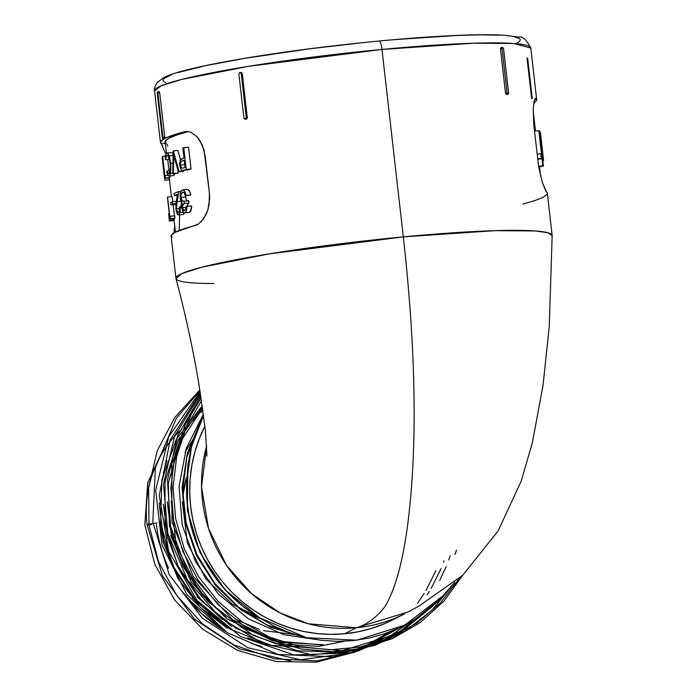 <?xml version="1.0" encoding="UTF-8"?>
<svg xmlns="http://www.w3.org/2000/svg" width="697" height="697" viewBox="0 0 697 697"><rect width="100%" height="100%" fill="white"/><g stroke="black" fill="none" stroke-linecap="round" stroke-linejoin="round"><path stroke-width="1.05" d="M261.497 646.407L251.129 643.296A139.766 135.924 63 0 0 261.497 646.407M224.347 630.768L201.816 613.865L181.612 590.838A139.766 135.924 63 0 0 224.347 630.768M202.923 410.394L200.501 412.598M199.203 413.844L192.128 421.241M190.264 423.393L185.123 429.883M180.079 437.202L178.162 440.286M172.882 449.974L170.39 455.341M164.231 472.557L162.392 479.85M159.334 502.912L163.272 542.397L177.962 578.58L200.492 607.627L226.908 627.953M248.019 638.051L255.146 640.499M294.979 634.566L263.605 630.628M259.545 629.487L235.22 619.171M195.665 584.33L176.21 545.463L171.192 501.021M185.027 452.283L194.123 437.751M186.387 477.793L182.797 496.334A113.594 110.474 63 0 1 186.387 477.793M182.344 501.709L187.354 542.989L205.798 578.858L232.223 604.168L260.486 618.361A113.594 110.474 63 0 1 243.994 611.295M542.824 154.037L541.177 140.245M213.874 283.513A189.323 15.839 -6.5 0 1 175.94 278.356A189.323 15.839 -6.5 0 1 403.328 236.884L381.973 49.435A189.323 15.839 173.5 0 0 154.577 90.906L161.242 85.792L181.508 79.484L248.663 66.302L381.973 49.435A9.47 2.056 -95.4 0 0 379.124 41.018A9.47 2.056 -95.4 0 0 378.941 41.071L379.29 41.036M204.944 426.041A141.996 138.084 63 0 0 214.502 571.043A141.996 138.084 63 0 0 344.632 633.756L356.411 627.744A141.996 138.084 -117 0 1 206.687 445.862L201.52 486.82L208.49 528.37L226.429 565.241L251.765 593.818L280.22 613.003L308.335 623.771L356.411 627.744L344.632 633.756L358.075 631.796L371.24 628.494L383.995 623.893L393.239 619.607M344.693 641.214L318.616 646.337L276.047 643.793L236.048 628.389L202.174 601.494L177.752 565.79L164.971 524.51L165.041 481.575L177.944 441.062L202.409 406.804M260.164 642.425L247.601 637.877M218.1 621.184L193.749 598.453L175.217 570.634L163.621 539.478L159.508 506.562M163.281 473.237L166.914 460.656M159.796 522.663L163.011 540.201L159.796 522.663M192.45 598.078L227.588 628.372L192.45 598.078M253.795 640.874L264.433 644.185L253.795 640.874M156.416 524.519A139.766 135.924 63 0 0 168.613 568.229M222.099 619.302L197.695 596.44L179.155 568.621L167.507 537.274L163.377 504.253M197.016 596.859L231.552 626.472M226.255 617.533L201.686 594.541L183.093 566.591L171.375 535.104L167.236 501.823M322.188 640.404L283.949 634.706L248.402 618.805L218.222 593.914L195.622 561.895L182.222 525.085L179.042 486.34L186.299 448.328L203.428 414.062L186.299 448.328L179.042 486.34L182.222 525.085L195.622 561.895L218.222 593.914L248.402 618.805L283.949 634.706L322.188 640.404M298.299 635.577L266.751 624.808L238.47 607.096L214.868 583.424L197.085 554.908L186.186 523.229L182.736 490.122L186.866 457.232L198.418 426.372L186.866 457.232L182.736 490.122L186.186 523.229L197.085 554.908L214.868 583.424L238.47 607.096L266.751 624.808L298.299 635.577M200.527 421.668L187.301 453.364L182.083 487.673L185.219 522.393L196.528 555.587L215.347 585.236L240.526 609.587L270.689 627.239L304.049 637.128M245.884 119.213L243.889 117.993L238.871 73.943L239.89 72.34L241.24 73.542L242.26 73.56L241.24 73.542L246.259 117.593L241.24 73.542L239.89 72.34L238.871 73.943L243.889 117.993L244.76 119.17L245.675 119.013L246.259 117.593L247.278 117.61L242.26 73.56L241.38 72.383L242.26 73.56L247.278 117.61L247.043 118.664L245.788 119.187M165.337 153.079L161.277 143.713A189.323 15.839 -6.5 0 1 160.449 142.458A189.323 15.839 -6.5 0 1 164.588 138.503A189.323 15.839 -6.5 0 1 184.853 131.689L187.807 131.472L190.926 132.282L197.129 136.865L202.304 145.002L205.153 155.736L209.422 193.226L209.1 204.674L207.828 209.971L203.698 218.684L198.357 224.146L195.526 225.41A189.323 15.839 173.5 0 0 171.131 236.178A189.323 15.839 173.5 0 0 171.959 237.433L171.436 235.063L175.269 232.232L198.357 224.146M174.564 226.908L174.198 230.873L174.564 226.908M173.884 232.99L174.198 230.873M164.692 138.337L164.727 136.952L164.692 138.337M157.409 91.821L157.87 93.076L159.709 92.901L164.727 136.952L159.709 92.901L157.87 93.076L157.409 91.821L157.243 92.823L162.75 138.677L157.87 93.076L162.889 137.126L164.727 136.952L162.889 137.126L162.75 138.677L162.305 137.422L157.287 93.372L157.435 91.812L159.282 91.638L159.709 92.901L159.256 91.647L157.47 91.812M543.442 160.014L543.616 160.589L542.789 160.667M540.21 132.491L540.123 131.689A189.323 15.839 173.5 0 0 539.783 131.306L542.98 159.43A189.323 15.839 -6.5 0 1 543.32 159.805L542.911 156.224L543.555 160.136M543.399 159.116L542.911 156.224L543.32 159.805L542.693 159.866L543.32 159.805A189.323 15.839 -6.5 0 0 542.98 159.43L539.783 131.306A189.323 15.839 173.5 0 1 540.123 131.689L540.524 135.262M166.104 143.251L165.416 140.899L169.188 138.067L177.343 134.817L188.443 131.55A184.592 15.447 173.5 0 0 165.154 141.918L166.435 153.131M169.955 177.5A184.592 15.447 173.5 0 0 169.667 177.874L165.015 178.319L169.667 177.874A184.592 15.447 173.5 0 1 169.955 177.5L165.311 177.935L169.955 177.5L169.807 175.139L169.955 177.5M167.733 159.561L169.005 170.73L167.733 159.561M178.005 173.109A184.592 15.447 173.5 0 0 177.378 173.353L172.76 173.797L177.378 173.353A184.592 15.447 173.5 0 1 178.005 173.109L173.379 173.553L178.005 173.109L178.04 170.748L178.005 173.109M183.842 171.113A184.592 15.447 173.5 0 0 183.023 171.375L178.354 171.819L183.023 171.375A184.592 15.447 173.5 0 1 183.842 171.113L179.164 171.558L183.842 171.113L183.599 170.295M177.935 150.465L180.497 159.63L177.935 150.465L173.292 150.909A189.323 15.839 173.5 0 0 173.196 150.944L172.76 173.797A189.323 15.839 -6.5 0 1 173.379 173.553L173.771 155.536L178.354 171.819A189.323 15.839 -6.5 0 1 179.164 171.558L173.292 150.909L177.935 150.465M174.18 219.869A184.592 15.447 173.5 0 0 174.128 220.043L169.449 220.487A189.323 15.839 -6.5 0 1 169.51 220.313L174.18 219.869A184.592 15.447 173.5 0 0 174.128 220.043L169.449 220.487A189.323 15.839 -6.5 0 1 169.51 220.313L168.735 213.639L169.284 213.587L168.735 213.639A189.323 15.839 173.5 0 0 168.691 213.761L169.449 220.487L168.691 213.761A189.323 15.839 173.5 0 1 168.735 213.639L169.51 220.313L174.18 219.869L174.032 218.614L174.18 219.869M174.895 218.178A184.592 15.447 173.5 0 0 174.546 218.562L169.902 219.006L174.546 218.562A184.592 15.447 173.5 0 1 174.895 218.178L170.268 218.623L174.895 218.178L174.764 215.826L170.146 216.262A189.323 15.839 173.5 0 0 169.815 216.584L167.585 197.042L172.22 196.606L172.804 201.703L172.22 196.606L167.585 197.042A189.323 15.839 173.5 0 0 167.419 197.234L169.902 219.006A189.323 15.839 -6.5 0 1 170.268 218.623L170.146 216.262L174.764 215.826L174.895 218.178M173.144 204.657L174.416 215.861L173.144 204.657M184.478 212.602L182.849 214.493M176.324 211.383L177.822 214.763L183.058 214.502M181.42 202.2L181.02 207.323M184.444 212.846L186.204 211.383L186.988 206.373A189.323 15.839 173.5 0 0 186.134 206.626L185.777 209.022L184.609 210.555L182.823 209.117L182.527 205.885L184.304 203.428L184.052 201.189L188.748 200.745L188.634 203.132M185.515 194.968L186.047 199.063L186.866 200.396L188.277 200.806M187.327 200.701L187.798 200.806M187.258 189.384L189.262 190.551L190.856 194.933A184.592 15.447 173.5 0 0 189.985 195.186L185.254 195.63L189.985 195.186A184.592 15.447 173.5 0 1 190.856 194.933L186.125 195.378L190.856 194.933L190.516 193.487M187.545 189.366L188.129 189.523M189.567 212.341L184.871 212.785L189.567 212.341L190.473 211.67L191.719 205.929L186.988 206.373L191.719 205.929L191.187 210.241L189.323 212.385M188.277 203.376L187.127 206.774M187.197 205.449L187.118 206.321L187.65 204.16L189.009 202.975L184.304 203.428L189.009 202.975L188.748 200.745L183.668 201.25M175.914 204.195A184.592 15.447 173.5 0 0 175.513 204.43L170.913 204.866L175.513 204.43A184.592 15.447 173.5 0 1 175.914 204.195M174.102 220.383A184.592 15.447 173.5 0 0 174.111 220.487A184.592 15.447 173.5 0 0 174.119 220.548L169.406 221.001A189.323 15.839 -6.5 0 1 169.397 220.827L174.102 220.383A184.592 15.447 173.5 0 0 174.119 220.548L169.406 221.001A189.323 15.839 -6.5 0 1 169.397 220.827L168.63 214.153A189.323 15.839 173.5 0 0 168.639 214.275L169.406 221.001L168.639 214.275A189.323 15.839 173.5 0 1 168.63 214.153L169.397 220.827L174.102 220.383M186.709 169.902L188.992 169.589A184.592 15.447 173.5 0 1 191.039 169.023L186.256 169.476L183.781 147.703A189.323 15.839 173.5 0 0 182.841 147.964L183.991 158.01A189.323 15.839 173.5 0 0 183.259 158.219L180.14 160.205L179.565 164.884L181.124 169.78L181.995 170.356L184.243 170.042A189.323 15.839 -6.5 0 1 186.256 169.476L191.039 169.023L188.565 147.25L183.781 147.703L188.565 147.25L191.039 169.023A184.592 15.447 173.5 0 0 188.992 169.589L187.275 169.937M172.351 152.992L173.379 154.647M174.215 175.104L173.588 175.583M175.052 173.056L173.736 175.531L169.136 175.966L173.736 175.531M169.31 178.415L169.249 177.866M543.407 166.156L538.633 166.609L543.407 166.156L539.408 131.01A189.323 15.839 173.5 0 0 538.825 130.661L534.477 131.071L538.825 130.661L541.499 154.089A189.323 15.839 173.5 0 0 540.785 153.749L537.099 154.098L540.785 153.749L541.316 158.437L537.64 158.785L541.316 158.437A189.323 15.839 -6.5 0 1 542.031 158.777L537.683 159.186L542.031 158.777L542.832 165.808A189.323 15.839 -6.5 0 1 543.407 166.156L539.408 131.01A189.323 15.839 173.5 0 0 538.825 130.661L541.499 154.089A189.323 15.839 173.5 0 0 540.785 153.749L541.316 158.437A189.323 15.839 -6.5 0 1 542.031 158.777L542.832 165.808L538.572 166.208L542.832 165.808A189.323 15.839 -6.5 0 1 543.407 166.156M378.941 41.071A9.47 2.056 84.6 0 1 379.124 41.018A9.47 2.056 84.6 0 1 381.973 49.435L473.307 43.223L513.506 43.475L530.792 48.041A189.323 15.839 173.5 0 0 381.973 49.435L403.328 236.884A189.323 15.839 -6.5 0 1 552.155 235.49L547.345 193.313A189.323 15.839 173.5 0 0 546.518 192.058L542.466 182.692L538.825 167.759L533.728 124.51L533.24 108.863L534.102 101.779L534.677 99.619L535.836 98.338A189.323 15.839 -6.5 0 1 536.664 99.593A189.323 15.839 -6.5 0 1 533.919 102.773M500.803 47.736L502.659 47.361L502.049 48.755L507.067 92.806L507.695 94.112L508.496 93.825L508.601 92.832L503.582 48.781L502.659 47.361L503.582 48.781L508.601 92.832L508 94.226L506.423 94.496L505.491 93.076L500.472 49.025L500.803 47.736M187.833 466.023L187.371 510.187L200.056 552.704L224.878 589.688L259.58 617.769A145.229 141.23 -117 0 1 186.805 481.139L187.963 464.943L190.917 448.955L195.648 433.377L203.62 415.464L191.492 446.672L186.805 481.139L186.996 501.413L189.976 521.522L195.691 541.081L204.021 559.691L214.815 576.985L227.849 592.633L242.87 606.312L259.58 617.769L306.514 637.711L356.829 640.177L404.713 625.157L444.494 594.689M291.163 661.096L239.332 648.837L194.585 619.197L162.497 575.905L147.023 524.414L157.113 523.038L147.023 524.414A114.325 111.18 63 0 1 181.743 429.082A114.325 111.18 63 0 0 147.023 524.414M170.704 535.575L191.326 582.134L226.76 618.77L272.396 640.656L322.397 644.986M323.225 644.699L281.179 642.286L241.545 627.378L207.758 601.267L183.006 566.417L169.441 525.921L168.317 483.396L179.704 442.987L202.6 408.12M313.998 647.975L271.002 645.3L230.559 629.382L196.711 601.833L172.586 565.206L160.606 523.194L161.878 479.876L176.254 439.415L202.269 405.811M192.712 410.42L171.81 463.853L171.967 521.905L193.208 576.419L232.615 619.711L284.681 645.683L342.157 650.667L397.011 633.922L441.576 597.765M201.494 400.583L186.273 427.226L176.672 456.57L173.074 487.438L175.635 518.585L184.269 548.757L198.628 576.741L218.144 601.415L242.051 621.776L269.373 637.014L299.048 646.494L329.864 649.848L360.61 646.929L390.041 637.851L416.998 622.97L440.391 602.879L459.297 578.397M454.671 582.396L439.276 600.073L427.139 610.711L413.922 619.929L399.651 627.666L384.709 633.712L369.175 638.043L353.1 640.604L336.921 641.336L320.733 640.229L304.598 637.267L288.985 632.519L273.947 626.019L259.58 617.769M204.988 425.963L199.377 438.465L195.003 451.482L191.928 464.908L190.159 478.604L189.732 492.439L190.63 506.283L192.869 519.997L196.406 533.458L201.224 546.526L207.27 559.081L214.476 571.009L222.787 582.178L232.118 592.494L242.373 601.851L253.464 610.163L265.269 617.35L277.694 623.336L290.605 628.075L303.883 631.508L317.405 633.608L331.023 634.366L344.632 633.756A141.996 138.084 63 0 0 393.125 619.659L404.913 613.648A141.996 138.084 -117 0 1 356.411 627.744C366.587 624.791 376.058 617.83 384.814 606.86C395.356 589.514 403.127 560.946 408.128 521.156C417.512 444.773 415.909 350.016 403.328 236.884L495.14 230.655L535.357 230.951L547.703 232.693L552.163 235.638L549.245 326.484L543.05 385.197L532.299 443.048L521.095 481.331L498.163 530.844L462.791 575.191L419.315 605.841L408.163 611.931L356.411 627.744C366.587 624.791 376.058 617.83 384.814 606.86C395.356 589.514 403.127 560.946 408.128 521.156C417.512 444.773 415.909 350.016 403.328 236.884L269.164 253.891L201.973 267.16L182.065 273.468L175.975 278.547C185.463 314.234 193.06 349.136 198.75 383.263L205.458 430.694L206.931 456.038M293.968 634.575L294.988 634.575M165.869 82.734L163.542 81.523L162.924 80.103L164.03 78.5L171.349 74.762M177.491 72.68L205.075 65.779L244.429 58.382L309.215 48.868L361.63 42.787M395.887 39.529L456.918 35.486L481.339 34.85L500.394 35.19M513.341 36.479L519.701 38.683L520.311 40.095L519.204 41.707L516.39 43.493M500.89 48.956L501.936 48.659M245.231 119.196L246.25 119.213L247.278 117.61L246.259 117.593L245.048 119.213L246.067 119.231M162.723 138.686L184.853 131.689L187.807 131.472M502.511 47.387L501.082 47.631L500.472 49.025L502.049 48.755L507.067 92.806L505.491 93.076L500.472 49.025L502.049 48.755L502.659 47.361M534.538 102.363L534.494 101.806M532.273 98.565L527.638 57.938M527.045 58.234L531.654 98.626M506.501 94.487L508.078 94.226L507.067 92.806L505.491 93.076L506.423 94.496L508 94.226M147.093 524.919L151.232 524.745M190.926 132.282L197.129 136.865L199.926 140.533L204.099 150.151L209.422 193.226L209.666 199.046L207.828 209.971L205.99 214.667L200.928 222.073M187.458 131.437L184.853 131.689L187.458 131.437M162.906 146.57L161.277 143.713L165.32 143.329L161.277 143.713L160.763 141.343L164.588 138.503M166.844 144.183L167.838 146.1M179.608 214.824L179.242 230.411M546.413 191.963L547.354 193.357M547.04 194.428L543.207 197.26L535.113 200.509L522.95 204.082M535.836 98.338L535.34 98.382L535.836 98.338L536.359 100.699M545.838 191.126L542.466 182.692L538.825 167.759L533.728 124.51L533.24 108.863L534.102 101.779L535.279 98.451M540.95 137.178L543.041 155.57M180.523 199.821L182.205 203.123L181.751 207.915L183.442 212.35L184.635 212.838L185.768 212.115L186.683 209.928L186.988 206.373A189.323 15.839 173.5 0 0 186.134 206.626L186.073 207.366L182.492 207.689L186.073 207.349L185.672 209.327L184.374 210.599M184.609 210.555L183.355 210.085L182.457 207.218L182.971 204.604L184.304 203.428L184.052 201.189L182.187 200.832L180.88 197.417L185.559 197.059M185.742 198.079L186.047 199.063M186.857 200.379L188.748 200.745M185.55 196.981L180.88 197.417L181.124 193.905L182.527 192.128L184.182 192.842L185.254 195.63A189.323 15.839 -6.5 0 1 186.125 195.378L184.531 190.995L183.407 189.959L181.725 190.176L180.445 192.442L180.244 198.366L182.205 203.123L181.76 207.985M184.052 201.189L182.649 201.145L181.76 200.283L180.845 195.404L182.135 192.311L183.564 192.25L184.505 193.4M188.12 189.514L190.203 192.485M182.841 189.811L184.531 190.995M180.288 193.147L180.183 197.843M181.943 209.091L183.119 211.993M183.041 212.202L179.983 212.498L183.041 212.202M180.296 209.649L180.157 206.791A189.323 15.839 173.5 0 0 179.486 207.026L178.99 212.08L178.127 212.672L177.273 211.792L176.489 208.778L179.565 208.481L176.489 208.778L176.96 201.625L180.471 201.294M178.415 212.646L177.021 211.2L176.385 206.774L178.737 191.614L180.811 191.422L178.737 191.614A189.323 15.839 173.5 0 0 174.076 193.348L174.328 195.578L177.238 195.299L174.328 195.578A189.323 15.839 -6.5 0 1 177.395 194.402L175.905 204.282L176.254 211.06L177.413 214.31L179.068 214.598L180.218 210.956L180.157 206.791L181.664 206.643L180.157 206.791A189.323 15.839 173.5 0 0 179.486 207.026L179.399 210.799L178.266 212.681M181.281 203.115L181.002 206.103M180.976 201.25L176.96 201.625L178.737 191.614A189.323 15.839 173.5 0 0 174.076 193.348L174.328 195.578A189.323 15.839 -6.5 0 1 177.395 194.402L175.871 204.718L175.958 209.17M184.008 213.752L183.259 214.449L178.232 214.937M176.263 201.372L172.333 201.747A189.323 15.839 173.5 0 0 170.652 202.635L170.913 204.866A189.323 15.839 -6.5 0 1 172.586 203.977L175.975 203.655L172.586 203.977L172.333 201.747L176.263 201.372M179.617 165.372L181.185 169.85L182.178 170.39L184.243 170.042A189.323 15.839 -6.5 0 1 186.256 169.476L183.781 147.703A189.323 15.839 173.5 0 0 182.841 147.964L183.991 158.01A189.323 15.839 173.5 0 0 183.259 158.219L180.453 159.691L179.521 164.196M181.995 170.356L187.354 169.937M170.843 171.07L170.739 163.351L172.908 163.142L170.739 163.351L169.11 155.901L173.074 155.518L169.11 155.901L168.151 153.924M167.489 153.201L166.391 153.157M165.694 154.351L165.233 158.637L165.668 159.761L169.467 159.395L165.668 159.761L166.008 156.686L166.783 155.309L167.681 155.509L169.58 159.857L170.19 163.42L170.416 167.141L169.659 172.664L168.413 173.745L166.94 170.922L170.173 170.617L166.94 170.922L166.801 172.412L168.177 175.722L169.136 175.966L170.748 171.871L170.939 165.633L169.624 157.478L167.75 153.427M165.259 157.627L165.668 159.761L166.548 155.483L167.681 155.509L168.683 157.086M170.425 173.57L172.76 173.353L170.425 173.57M169.162 158.341L170.19 163.42L170.364 168.866L168.909 173.719L167.907 173.283L166.94 170.922L166.801 172.412L168.177 175.722M167.881 175.322L165.172 175.583A189.323 15.839 173.5 0 0 164.893 175.897L162.671 156.363L165.363 156.102L162.671 156.363A189.323 15.839 173.5 0 0 162.54 156.546L165.015 178.319A189.323 15.839 -6.5 0 1 165.311 177.935L165.172 175.583L167.881 175.322M162.628 157.304L162.166 157.348M169.502 179.791L169.458 177.892M164.71 179.809L164.771 180.244L169.467 179.791L164.771 180.244L163.856 168.116L162.166 157.461L162.619 157.278M169.258 177.918L169.406 179.225M164.658 179.39L162.192 157.722M164.788 180.262L169.519 179.817M162.418 159.587L164.37 176.838M162.488 160.319L162.601 161.286M165.172 175.583A189.323 15.839 173.5 0 0 164.893 175.897L162.671 156.363A189.323 15.839 173.5 0 0 162.54 156.546L165.015 178.319A189.323 15.839 -6.5 0 1 165.311 177.935L165.172 175.583M167.21 155.248L167.681 155.509M166.522 153.079L165.581 154.778M173.292 150.909A189.323 15.839 173.5 0 0 173.196 150.944L172.76 173.797A189.323 15.839 -6.5 0 1 173.379 173.553L173.771 155.536L178.354 171.819A189.323 15.839 -6.5 0 1 179.164 171.558L173.292 150.909M183.233 168.021L181.56 167.951L180.418 165.111L180.889 161.73L182.475 160.693L184.243 160.24L185.071 167.498A189.323 15.839 173.5 0 0 183.233 168.021L181.56 167.951L180.418 165.111L180.889 161.73L182.475 160.693L184.243 160.24L185.071 167.498A189.323 15.839 173.5 0 0 183.233 168.021L182.527 168.169M170.146 216.262A189.323 15.839 173.5 0 0 169.815 216.584L167.585 197.042A189.323 15.839 173.5 0 0 167.419 197.234L169.902 219.006A189.323 15.839 -6.5 0 1 170.268 218.623L170.146 216.262M172.333 201.747A189.323 15.839 173.5 0 0 170.652 202.635L170.913 204.866A189.323 15.839 -6.5 0 1 172.586 203.977L172.333 201.747M185.472 192.93L185.036 191.867M184.792 194.071L185.254 195.63A189.323 15.839 -6.5 0 1 186.125 195.378L185.829 194.114M182.527 192.128L183.355 192.154M163.429 168.334L164.335 176.515M162.95 164.187L163.237 166.661M180.418 165.111L184.749 164.701L180.418 165.111M182.475 160.693L184.278 160.519L182.475 160.693M186.674 597.747L225.244 631.386M251.591 643.497L261.793 646.52M160.449 142.458L154.577 90.906C153.837 90.052 154.656 87.308 157.017 82.673L163.83 77.541C173.483 72.584 196.737 66.581 241.545 58.827C283.862 51.709 329.716 45.775 379.107 41.018C410.158 38.074 437.62 36.157 461.492 35.242C479.327 34.58 493.633 34.58 504.401 35.251L518.707 37.089C522.541 36.131 526.575 39.79 530.792 48.041L536.664 99.593M175.94 278.356L171.131 236.178M543.608 160.641L542.789 160.719M175.435 232.145L174.111 220.487M171.392 196.685L169.336 178.589M533.153 110.57L535.479 130.975M540.654 176.411L539.53 166.531M165.407 444.817L147.712 482.751L144.837 524.902L154.786 564.248L174.633 600.004L202.879 629.374L237.511 650.353L276.178 661.54L316.281 662.15L355.052 652.035L389.588 631.952M417.529 603.28L424.246 593.408M426.024 590.481L435.878 570.704M199.847 389.945L174.808 417.442L157.348 450.567L148.592 487.159L149.01 524.998L158.567 561.843L176.742 595.465L202.452 623.798L233.931 644.943L274.33 658.822L317.179 660.895L358.519 650.902L395.129 629.705M427.069 594.994L429.326 591.5M431.129 588.538L441.07 568.578M443.571 562.078L444.033 560.754M199.952 390.616L176.411 418.226L155.379 467.565L152.817 522.28L169.232 574.633L202.261 618.134L247.844 647.731L300.703 659.789L354.416 652.453L401.568 626.742M439.633 580.549L446.176 566.635M448.755 559.918L450.149 555.814M200.1 391.548L168.822 436.583L155.658 490.2L162.061 545.124L186.883 594.576L227.135 632.649L278.129 654.457L333.471 656.792L384.988 639.497L409.296 622.665M455.124 554.35L456.43 550.203M200.283 392.716L170.12 440.164L159.247 495.584L168.691 551.292L196.903 600.265L240.378 636.439L293.89 654.962L350.443 652.862L401.35 630.707L419.141 616.549M200.509 394.136L174.642 436.095L163.481 484.197L167.864 533.597L187.284 579.564L220.06 617.594L263.178 643.688L312.195 654.762L360.95 649.77L399.581 633.242L432.637 606.181M200.78 395.852L177.735 435.564L167.454 480.425L170.617 526.575L186.935 570.198L215.207 607.601L253.194 635.376L297.497 650.78L343.264 652.401L374.986 645.274L405.279 631.003L431.896 610.276L453.285 584.225M201.084 397.856L185.097 424.909L174.755 455.481L170.87 487.83L173.658 520.319L182.902 551.484L198.061 580.035L218.379 604.857L242.974 625.061L270.828 639.933L300.886 648.942L332.016 651.756L363.067 648.236L392.838 638.435L420.134 622.621L443.78 601.311L462.686 575.278M534.346 103.374L533.806 103.426M540.41 132.421L540.942 137.126M543.608 160.484L543.068 155.78M187.345 189.375L182.64 189.819M189.27 212.393L184.583 212.838M182.875 212.236L179.974 212.515M183.023 214.502L178.397 214.946M171.41 152.556L166.81 152.992M172.76 173.396L170.416 173.623M173.475 175.609L168.874 176.045M162.174 157.566L162.462 160.075M164.684 179.626L164.405 177.125"/></g></svg>
